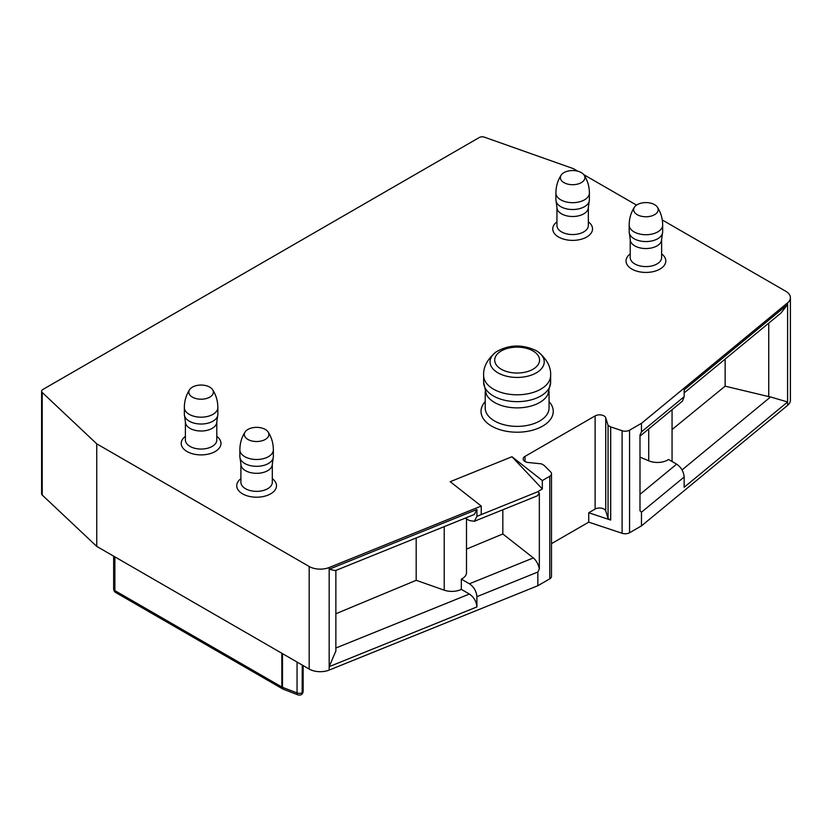 <?xml version="1.0" encoding="UTF-8"?>
<svg xmlns="http://www.w3.org/2000/svg" width="832" height="832" viewBox="0 0 832 832"><rect width="100%" height="100%" fill="white"/><g stroke="black" fill="none" stroke-linecap="round" stroke-linejoin="round"><path stroke-width="1.25" d="M42.214 495.03L96.741 546.395L309.182 669.053A15.631 9.027 0 0 0 329.202 670.062L537.857 585.707L549.786 578.822L549.786 476.268L542.329 480.563L511.971 456.726L450.216 481.697L481.229 506.043L329.202 567.507A15.631 9.027 0 0 1 309.182 566.488L96.741 443.841L42.214 392.475A4.191 2.413 0 0 1 41.6 391.217L41.6 493.771A4.191 2.413 180 0 0 42.214 495.03L42.214 392.475M610.688 520.062L608.057 518.544L605.748 510.994A6.282 3.63 0 0 0 601.453 508.165A6.282 3.63 0 0 0 595.119 509.059L588.734 512.751L610.688 520.062L610.688 426.91L622.097 430.716A6.282 3.63 0 0 0 629.554 430.206L629.554 532.761L641.472 525.886L641.472 512.21L639.995 510.827L639.995 434.959L641.472 431.87L641.472 423.332L787.582 302.858L787.592 304.554L780.967 313.05L684.154 392.881M768.737 323.138L768.737 396.604A15.704 9.069 -0 0 0 770.546 396.958L682.063 469.914M639.995 436.124L682.469 401.107L684.154 396.687L684.154 389.854L787.602 304.564L787.592 401.97L770.546 396.958M265.283 429.426A12.272 7.082 180 0 1 268.07 431.912A12.272 7.082 180 0 1 256.61 441.522A12.272 7.082 180 0 1 245.149 431.912A12.272 7.082 180 0 1 265.283 429.426M41.6 391.217A4.191 2.413 0 0 1 42.827 389.501L479.274 137.519A4.191 2.413 0 0 1 484.422 137.176L573.383 168.657L577.782 171.194M583.783 174.658L636.532 205.109M662.272 219.97L785.824 291.304A15.631 9.027 0 0 1 790.4 297.679A15.631 9.027 0 0 1 787.571 302.858M641.472 525.886L787.582 405.413A15.631 9.027 0 0 0 790.4 400.234L790.4 297.679M551.502 473.772L551.502 576.326A6.282 3.63 180 0 1 549.786 578.822L549.786 476.268A6.282 3.63 0 0 0 551.502 473.772A6.282 3.63 0 0 0 550.659 471.962L544.076 465.369L541.445 463.85L528.362 462.519A6.282 3.63 0 0 1 523.172 458.942A6.282 3.63 0 0 1 525.013 456.383L595.119 415.906A6.282 3.63 0 0 1 601.453 415.012A6.282 3.63 0 0 1 605.748 417.841L608.057 425.391L610.688 426.91M551.502 543.639L588.734 522.153L622.097 533.27A6.282 3.63 180 0 0 629.554 532.761L629.554 430.206L641.472 423.332M416.187 537.961L416.187 580.31L444.215 590.158A14.654 8.455 0 0 0 461.334 589.378L461.334 579.124A14.654 8.455 0 0 0 466.492 572.686L466.492 518.866M466.492 549.099L502.83 533.967L502.83 509.777M461.334 579.124L469.394 583.783C473.928 586.945 476.434 591.24 476.913 596.669L476.913 606.923C476.434 601.494 473.928 597.199 469.394 594.038L335.868 648.024M335.41 570.617L329.181 569.244L476.913 509.496L476.913 516.339L474.313 521.3L537.399 495.799L539.334 493.074L539.334 568.942C538.356 564.242 536.37 560.57 533.354 557.929L502.83 533.967M416.187 580.31L335.868 613.756M461.334 589.378L469.394 594.038M239.866 456.654A16.744 9.672 180 0 0 256.61 466.326A16.744 9.672 180 0 0 273.354 456.654L272.106 465.712A15.704 9.069 180 0 1 256.61 473.314A15.704 9.069 180 0 1 241.114 465.712L239.866 456.654L239.866 449.821C239.918 443.227 241.675 437.258 245.149 431.912M476.913 516.339L481.229 514.592L481.229 506.043M329.202 670.062A750858.254 344654.149 67.8 0 1 329.17 666.65L329.181 569.244A188484.546 89887.637 69 0 1 329.202 567.507M608.057 518.544L608.057 425.391M481.229 514.592L537.857 491.702L542.329 488.935L511.971 456.726M555.901 199.846A16.744 9.672 180 0 0 572.645 209.518A16.744 9.672 180 0 0 589.389 199.846L588.141 208.905A15.704 9.069 180 0 1 572.645 216.507A15.704 9.069 180 0 1 557.149 208.894L555.901 199.846L555.901 193.003C555.953 186.42 557.71 180.45 561.184 175.105A12.272 7.082 180 0 1 581.318 172.619A12.272 7.082 180 0 1 584.106 175.094A12.272 7.082 180 0 1 572.645 184.704A12.272 7.082 180 0 1 561.184 175.105M185.609 423.415L184.35 414.357A16.744 9.672 180 0 0 201.105 424.018A16.744 9.672 180 0 0 217.849 414.357L216.59 423.415A15.704 9.069 180 0 1 201.094 431.018A15.704 9.069 180 0 1 185.609 423.405M476.913 509.496L474.313 514.467L335.317 570.648M537.857 491.702L539.344 493.074M474.313 521.3L469.394 520.541L465.234 518.138M539.344 568.942L537.857 572.031L537.857 585.707M787.582 405.413L787.602 401.97L684.154 487.282L684.154 477.027C683.675 471.598 681.169 467.303 676.634 464.142L668.564 459.482A14.654 8.455 0 0 1 648.721 460.814L639.995 457.111M209.778 387.13A12.272 7.082 180 0 1 212.566 389.605A12.272 7.082 180 0 1 201.105 399.214A12.272 7.082 180 0 1 189.634 389.615A12.272 7.082 180 0 1 209.778 387.13M542.329 480.563L542.329 488.935M283.078 689.083A4.191 2.413 -60 0 1 282.714 688.938A4.191 2.413 -60 0 1 281.85 687.024A4.191 2.413 0 0 0 282.485 687.326L297.055 692.931A4.191 1.893 -68.9 0 0 297.866 694.824A4.191 4.191 0 0 0 301.153 694.71A4.181 2.413 -120 0 0 301.361 694.595A4.181 2.413 -120 0 0 302.12 692.744M486.325 394.285L483.642 382.304A33.498 19.334 180 0 0 517.13 401.648A33.498 19.334 180 0 0 550.628 382.304L547.945 394.285A31.928 18.429 180 0 1 517.14 407.878A31.928 18.429 180 0 1 486.335 394.295M96.741 443.841L96.741 546.395M629.169 231.889A16.744 9.672 180 0 0 645.913 241.561A16.744 9.672 180 0 0 662.667 231.889L661.409 240.947A15.704 9.069 180 0 1 645.913 248.55A15.704 9.069 180 0 1 630.417 240.947L629.169 231.889L629.169 225.056C629.221 218.462 630.989 212.493 634.452 207.147A12.272 7.082 180 0 1 654.597 204.662A12.272 7.082 180 0 1 657.384 207.147A12.272 7.082 180 0 1 645.923 216.757A12.272 7.082 180 0 1 634.452 207.147M768.737 396.604L725.14 386.173L725.14 359.081M672.058 429.541L725.14 386.173M329.181 666.65L335.868 650.967M297.055 662.043L297.055 692.931A4.191 2.413 0 0 0 302.151 692.734L302.266 665.049M588.734 522.153L588.734 512.751M641.472 431.87L684.154 396.687M273.354 456.654L273.354 449.821A16.744 9.672 180 0 1 256.61 459.493A16.744 9.672 180 0 1 239.866 449.821M113.651 556.161L113.651 588.91A4.191 4.191 0 0 0 115.742 592.54L282.714 688.938A4.191 4.191 0 0 0 283.306 689.218L282.485 687.326L282.485 653.64M113.651 588.91A4.191 2.413 0 0 0 114.878 590.626L281.85 687.024L281.85 653.266M661.617 253.906A19.885 11.482 180 0 1 659.381 269.402A19.885 11.482 180 0 1 632.455 269.402A19.885 11.482 180 0 1 630.219 253.906M272.314 478.67A19.885 11.482 180 0 1 270.078 494.166A19.885 11.482 180 0 1 243.142 494.166A19.885 11.482 180 0 1 240.906 478.67M588.349 221.853A19.885 11.482 180 0 1 586.113 237.349A19.885 11.482 180 0 1 559.177 237.349A19.885 11.482 180 0 1 556.941 221.853M185.401 436.363A19.885 11.482 0 0 0 187.637 451.859A19.885 11.482 0 0 0 214.562 451.859A19.885 11.482 0 0 0 216.798 436.363M485.212 401.617A36.109 20.852 0 0 0 517.13 432.214A36.109 20.852 0 0 0 549.058 401.617M444.215 526.625L444.215 590.158M533.354 557.929L469.394 583.783M272.314 464.953L272.314 482.3A15.704 9.069 180 0 1 256.61 491.358A15.704 9.069 180 0 1 240.906 482.3L240.906 464.953M661.617 240.188L661.617 257.535A15.704 9.069 180 0 1 645.913 266.594A15.704 9.069 180 0 1 630.219 257.535L630.219 240.188M114.878 556.868L114.878 590.626A4.191 2.413 -60 0 0 115.742 592.54M588.349 208.146L588.349 225.482A15.704 9.069 180 0 1 572.645 234.551A15.704 9.069 180 0 1 556.941 225.482L556.941 208.146M216.798 422.646L216.798 439.993A15.704 9.069 180 0 1 201.105 449.062A15.704 9.069 180 0 1 185.401 439.993L185.401 422.646M537.857 572.031L476.913 596.669M684.154 477.027L641.472 512.21M217.849 414.357L217.849 407.514A16.744 9.672 180 0 1 201.105 417.186A16.744 9.672 180 0 1 184.35 407.514C184.402 400.92 186.17 394.961 189.634 389.615M622.097 533.27L622.097 430.716M532.99 350.938A22.412 12.938 180 0 1 522.933 372.59A22.412 12.938 180 0 1 495.477 356.741A22.412 12.938 180 0 1 532.99 350.938M648.721 428.927L648.721 460.814M525.013 461.51L525.013 456.383M549.058 391.539L549.058 407.94A31.928 18.429 180 0 1 517.13 426.379A31.928 18.429 180 0 1 485.212 407.94L485.212 391.539M605.748 510.994L605.748 417.841M595.119 509.059L595.119 415.906M476.913 606.923L329.191 666.64M302.151 692.723A4.191 2.413 0 0 0 303.15 691.163A4.191 4.191 0 0 1 301.361 694.595M676.634 464.142L639.995 494.343M309.182 669.053L309.182 566.488M662.667 231.889L662.667 225.056A16.744 9.672 180 0 1 645.913 234.728A16.744 9.672 180 0 1 629.169 225.056M589.389 199.846L589.389 193.003A16.744 9.672 180 0 1 572.645 202.675A16.744 9.672 180 0 1 555.901 193.003M550.628 382.304L550.628 375.471A33.498 19.334 180 0 1 517.13 394.805A33.498 19.334 180 0 1 483.642 375.471C483.163 367.068 487.334 359.206 496.142 351.905C508.914 344.521 522.246 344.094 536.13 350.626L538.127 351.905A27.102 15.642 180 0 1 535.631 373.225A27.102 15.642 180 0 1 498.628 373.225A27.102 15.642 180 0 1 496.142 351.905M536.297 350.73A27.102 15.642 180 0 1 538.138 351.905C546.936 359.206 551.106 367.068 550.628 375.471M273.354 449.821C273.302 443.227 271.544 437.258 268.07 431.912M297.866 694.824L283.306 689.218M184.35 414.357L184.35 407.514M217.849 407.514C217.797 400.92 216.029 394.961 212.566 389.615M672.058 409.687L672.058 461.5M335.868 651.269L335.868 570.43M662.667 225.056C662.615 218.462 660.847 212.493 657.384 207.147M589.389 193.003C589.337 186.42 587.579 180.45 584.106 175.105M303.15 665.558L303.15 691.163M483.642 382.304L483.642 375.471"/></g></svg>
